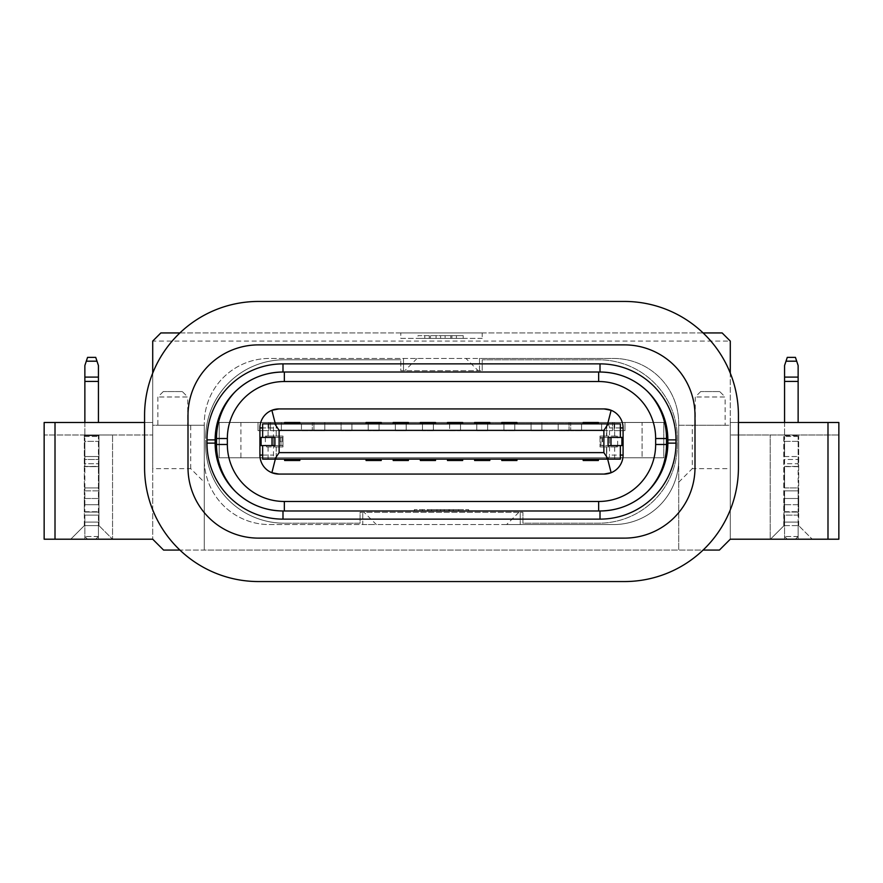 <?xml version="1.0" encoding="UTF-8"?>
<svg xmlns="http://www.w3.org/2000/svg" width="883" height="883" viewBox="0 0 883 883"><rect width="100%" height="100%" fill="white"/><g stroke="black" fill="none" stroke-linecap="round" stroke-linejoin="round"><path stroke-width="0.66" stroke-dasharray="4.42 3.31" d="M719.7 391.555L700.705 391.555L719.7 391.555L725.131 396.986L695.274 396.986L725.131 396.986L725.131 425.22L695.274 425.22L725.131 425.22M700.705 391.555L695.274 396.986L695.274 425.22M182.295 391.555L163.3 391.555L182.295 391.555L187.726 396.986L157.869 396.986L187.726 396.986L187.726 425.22L157.869 425.22L187.726 425.22M163.3 391.555L157.869 396.986L157.869 425.22M190.717 468.641L190.717 425.22L204.282 425.22L204.282 550.065L678.718 550.065L678.718 425.22L730.285 425.22L730.285 341.081L152.715 341.081L152.715 425.22L204.282 425.22L204.282 550.065L163.576 550.065L152.715 539.204L152.715 468.641L190.717 468.641L204.282 482.217M601.632 430.639L612.482 430.639L601.632 430.639L601.621 422.504L601.621 430.639L601.632 422.504L612.482 422.504L612.482 430.639L612.482 422.504L601.632 422.504L601.632 430.639L612.482 430.639L612.482 422.504L614.115 422.504L614.115 430.639L624.976 430.639L614.115 430.639L614.115 422.504L614.115 430.639L614.115 422.504L624.976 422.504L624.976 430.639L624.976 422.504L624.976 430.639L624.976 422.504L614.115 422.504L642.073 422.504L642.073 457.791L642.073 422.504L663.784 422.504L663.784 457.791L663.784 422.449L663.784 457.791L219.216 457.791L219.216 422.449L663.784 422.449L219.216 422.449L219.216 457.791L219.216 422.504L240.927 422.504L240.927 457.791L219.216 457.791L219.216 422.504L663.784 422.504L663.784 457.791L219.216 457.791L663.784 457.791L240.927 457.791L240.927 422.504L268.885 422.504L258.024 422.504L258.024 430.639L268.885 430.639L258.024 430.639L258.024 422.504L258.024 430.639L258.024 422.504L268.885 422.504L268.885 430.639L258.024 430.639L268.885 430.639L268.885 422.504L268.885 430.639L268.885 422.504L281.357 422.504L270.496 422.504L270.496 430.639L270.507 422.504L270.507 430.639L281.357 430.639L281.357 422.504L270.496 422.504M601.632 422.504L581.555 422.504L581.555 430.639L581.555 422.504L570.694 422.504L570.694 430.639L570.694 422.504L581.555 422.504L569.06 422.504L569.06 430.639L558.199 430.639L558.199 422.504L558.199 430.639L558.199 422.504L569.06 422.504L558.199 422.504L558.199 430.639L569.06 430.639L569.06 422.504L569.06 430.639L558.199 430.639L569.06 430.639L569.06 422.504L541.919 422.504L541.919 430.639L531.058 430.639L531.058 422.504L531.058 430.639L531.058 422.504L541.919 422.504L531.058 422.504L531.058 430.639L541.919 430.639L541.919 422.504L541.919 430.639L531.058 430.639L541.919 430.639L541.919 422.504L514.778 422.504L514.778 430.639L514.778 422.504L503.928 422.504L503.928 430.639L503.928 422.504L514.778 422.504L487.637 422.504L487.637 430.639L476.776 430.639L476.776 422.504L476.776 430.639L476.776 422.504L476.776 430.639L487.637 430.639L487.637 422.504L476.776 422.504L487.637 422.504L487.637 430.639L476.776 430.639L487.637 430.639L487.637 422.504L460.507 422.504L460.507 430.639L460.507 422.504L433.365 422.504L433.365 430.639L433.365 422.504L422.493 422.504L422.493 430.639L422.493 422.504L433.365 422.504L406.213 422.504L406.213 430.639L406.213 422.504L395.352 422.504L395.352 430.639L406.213 430.639L395.352 430.639L395.352 422.504L395.352 430.639L406.213 430.639L395.352 430.639L395.352 422.504L406.213 422.504L379.072 422.504L379.072 430.639L379.072 422.504L368.222 422.504L368.222 430.639L368.222 422.504L379.072 422.504L351.931 422.504L351.931 430.639L341.07 430.639L341.07 422.504L341.07 430.639L341.07 422.504L341.07 430.639L351.931 430.639L351.931 422.504L341.07 422.504L351.931 422.504L351.92 430.639L341.07 430.639L351.931 430.639L351.931 422.504L324.789 422.504L324.789 430.639L313.929 430.639L313.929 422.504L324.789 422.504L313.929 422.504L313.929 430.639L324.789 430.639L324.789 422.504L324.778 430.639L313.929 430.639L324.789 430.639L324.789 422.504L301.445 422.504L312.306 422.504L312.306 430.639L301.445 430.639L312.306 430.639L301.445 430.639L301.445 422.504L301.445 430.639L301.445 422.504L301.445 430.639L312.306 430.639L312.306 422.504L312.306 430.639L312.306 422.504L281.357 422.504L281.357 430.639L270.496 430.639M449.635 430.639L460.507 430.639L460.507 422.504L449.635 422.504L449.635 430.639L460.507 430.639L449.635 430.639L449.635 422.504L460.507 422.504L460.507 430.639L449.635 430.639L449.635 422.504M601.621 430.639L612.482 430.639L612.482 422.504L601.621 422.504M84.867 422.504L84.867 435.65L98.432 435.65L98.432 436.489L98.432 435.65L84.867 435.65L84.867 436.489L84.867 365.507L86.302 361.191L96.998 361.191L95.717 357.361L87.572 357.361M98.432 422.504L98.432 377.096L84.867 377.096M84.867 466.445L84.867 463.718L84.867 466.445L98.432 466.643L84.867 466.643L98.432 466.643L98.432 463.718L98.432 466.445L84.867 466.445M84.867 463.718L84.867 456.533L84.867 459.458L98.432 459.458L98.432 456.533L84.867 456.533L84.867 436.489L84.867 441.357L98.432 441.357L84.867 441.357L84.867 456.533L98.432 456.533L98.432 436.489L98.432 459.458L84.867 459.458L84.867 463.718L98.432 463.718L98.432 459.458L98.432 463.718L84.867 463.718M84.867 487.935L84.867 466.643L84.867 490.86L84.867 487.935L98.432 487.935L84.867 487.935M84.867 504.745L84.867 490.86L98.432 490.86L98.432 466.643L98.432 490.86L84.867 490.86L84.867 511.721L84.867 504.745L98.432 504.745L98.432 490.86L98.432 522.107L98.432 504.745L84.867 504.745M84.867 515.12L84.867 522.107L84.867 515.12L98.432 515.12L84.867 515.12M84.867 522.107L84.867 539.204L84.867 536.5L84.867 539.204L98.432 539.204L98.432 536.5L98.432 539.204L84.867 539.204L98.432 539.204L98.432 522.107L98.432 539.204L84.867 539.204L84.867 522.107L98.432 522.107L84.867 522.107M84.315 434.988L84.315 512.063L84.315 498.498L98.973 498.498L84.315 498.498L84.315 434.988L98.973 434.988L98.973 512.063L84.315 512.063L98.973 512.063L98.973 434.988L84.315 434.988M84.315 525.639L84.315 512.063L84.315 525.639L98.973 525.639L98.973 512.063L98.973 525.639L112.549 539.204L70.75 539.204L112.549 539.204L98.973 525.639L98.973 434.988L112.549 434.988L98.973 434.988L98.973 525.639L112.549 539.204L112.549 434.988L112.549 539.204L98.973 525.639L84.315 525.639L70.75 539.204L84.315 525.639M55.011 539.204L44.15 539.204L44.15 422.504L44.15 434.988L152.715 434.988L44.15 434.988L44.15 422.504L152.715 422.504L152.715 434.988L152.715 422.504L44.15 422.504L152.715 422.504L152.715 539.204L55.011 539.204L55.011 422.504M152.715 468.641L152.715 425.22L190.717 425.22M692.283 425.22L678.718 425.22L678.718 550.065L719.424 550.065L730.285 539.204L730.285 422.504L730.285 434.988L838.85 434.988L730.285 434.988L730.285 422.504L738.431 422.504L738.431 415.44A113.995 113.995 0 0 0 730.285 373.134L730.285 422.504L838.85 422.504L838.85 539.204L730.285 539.204L730.285 425.22L692.283 425.22L692.283 468.641L730.285 468.641M179.911 332.935A113.995 113.995 0 0 1 258.564 301.445L624.436 301.445A113.995 113.995 0 0 1 703.089 332.935L179.911 332.935A113.995 113.995 0 0 0 144.569 415.44L144.569 467.56A113.995 113.995 0 0 0 179.911 550.065L703.089 550.065A113.995 113.995 0 0 0 738.431 467.56L738.431 422.504M152.715 373.134L152.715 422.504L144.569 422.504M730.285 341.081L722.139 332.935L160.861 332.935L152.715 341.081M482.217 332.935L400.783 332.935L482.217 332.935L482.217 338.366L482.217 332.935M678.718 482.217L692.283 468.641M179.911 550.065A113.995 113.995 0 0 0 258.564 581.555L624.436 581.555A113.995 113.995 0 0 0 703.089 550.065M784.027 434.988L798.685 434.988L784.027 434.988L784.027 512.063L798.685 512.063L784.027 512.063L784.027 498.498L798.685 498.498L798.685 512.063L798.685 498.498L784.027 498.498L784.027 434.988M770.208 434.988L783.773 434.988L770.208 434.988L770.208 539.204L812.25 539.204L770.208 539.204L770.208 434.988M838.85 422.504L730.285 422.504L838.85 422.504M827.989 422.504L827.989 539.204M783.773 525.893L783.773 434.988L783.773 525.893L770.451 539.204L783.773 525.893M784.027 525.639L770.451 539.204L784.027 525.639L798.685 525.639L812.25 539.204L798.685 525.639L784.027 525.639L784.027 512.063L784.027 525.639M798.685 525.639L798.685 512.063L798.685 525.639M798.685 434.988L798.685 498.498L798.685 434.988M798.133 466.643L784.568 466.643L798.133 466.445L798.133 487.935L798.133 466.643M784.568 487.935L798.133 487.935L798.133 490.86L798.133 487.935L784.568 487.935L784.568 466.643L784.568 487.935M798.133 441.357L784.568 441.357L784.568 436.489L784.568 441.357L798.133 441.357L798.133 436.489L798.133 459.458L798.133 441.357M784.568 456.533L798.133 456.533L784.568 456.533L784.568 441.357L784.568 456.533M784.568 504.745L784.568 490.86L798.133 490.86L784.568 490.86L784.568 511.721L784.568 504.745L798.133 504.745L798.133 490.86L798.133 511.721L798.133 504.745L784.568 504.745M784.568 515.12L784.568 522.107L784.568 515.12L798.133 515.12L798.133 511.721L798.133 522.107L798.133 515.12L784.568 515.12M784.568 522.107L784.568 539.204L784.568 536.5L784.568 539.204L798.133 539.204L798.133 536.5L798.133 539.204L784.568 539.204L798.133 539.204L798.133 522.107L798.133 539.204L784.568 539.204L784.568 522.107L798.133 522.107L784.568 522.107M784.568 463.718L784.568 459.458L798.133 459.458L784.568 459.458L784.568 463.718L798.133 463.718L798.133 466.445L798.133 459.458L798.133 463.718L784.568 463.718M784.568 377.096L784.568 365.507L786.002 361.191L796.698 361.191L798.133 365.507L798.133 377.096L784.568 377.096L784.568 435.65L798.133 435.65L798.133 436.489L798.133 435.65L784.568 435.65L784.568 436.489L784.568 422.504M798.133 422.504L798.133 377.096M787.283 539.204L784.568 536.5L787.283 539.204L795.428 539.204L798.133 536.5L795.428 539.204L787.283 539.204M796.698 361.191L795.428 357.361L787.283 357.361M624.436 538.122A70.563 70.563 0 0 0 694.998 467.56L694.998 415.44A70.563 70.563 0 0 0 624.436 344.878L258.564 344.878A70.563 70.563 0 0 0 188.002 415.44L188.002 467.56A70.563 70.563 0 0 0 258.564 538.122L624.436 538.122M647.305 491.787A67.859 67.859 0 0 0 666.499 444.48L666.499 438.52A67.859 67.859 0 0 0 647.305 391.213M235.695 391.213A67.859 67.859 0 0 0 216.501 438.52L216.501 444.48A67.859 67.859 0 0 0 235.695 491.787M271.876 410.286A18.996 18.996 0 0 0 259.922 427.924L259.922 455.076A18.996 18.996 0 0 0 271.876 472.714M604.082 408.928L278.918 408.928M611.124 472.714A18.996 18.996 0 0 0 623.078 455.076L623.078 427.924A18.996 18.996 0 0 0 611.124 410.286M278.918 474.072L604.082 474.072M268.068 446.93L268.068 459.138L275.33 459.138A5.43 5.43 0 0 1 273.498 455.076L273.498 445.573L282.99 445.573L280.474 445.573L282.99 445.573L282.99 437.427L280.474 437.427L282.99 437.427L282.99 446.93L282.99 445.573L265.353 445.573L265.353 446.93L276.213 446.93L276.213 459.138L393.189 459.138L393.189 460.496L408.387 460.496L408.387 459.138L420.33 459.138L420.33 460.496L435.529 460.496L435.529 459.138L447.471 459.138L447.471 460.496L462.67 460.496L462.67 459.138L474.613 459.138L474.613 460.496L489.811 460.496L489.811 459.138L607.67 459.138A5.43 5.43 0 0 0 609.502 455.076L620.363 455.076M598.376 459.138L598.376 460.496L583.177 460.496L583.177 459.138M501.754 459.138L501.754 460.496L516.952 460.496L516.952 459.138M366.048 459.138L366.048 460.496L381.246 460.496L381.246 459.138M284.624 459.138L284.624 460.496L299.823 460.496L299.823 459.138M608.078 445.573L620.363 445.573L620.363 459.138L606.522 459.138L606.787 446.93L606.787 459.138M268.068 459.138L262.637 459.138L262.637 445.573L265.353 445.573L259.922 445.573L259.922 437.427L265.353 437.427L262.637 437.427L262.637 423.862L276.213 423.862L276.213 436.07L282.99 436.07L274.458 436.07L274.458 437.427L266.523 437.427L266.523 436.07L274.458 436.07M408.387 459.138L393.189 459.138M435.529 459.138L420.33 459.138M462.67 459.138L447.471 459.138M489.811 459.138L474.613 459.138M276.213 459.138L276.213 446.93L282.99 446.93L265.353 446.93L265.353 445.573L273.498 445.573L273.498 437.427L282.99 437.427L282.99 436.07L282.99 437.427L274.458 437.427M276.213 423.862L276.213 436.07L265.353 436.07L265.353 437.427L273.498 437.427L273.498 427.924A5.43 5.43 0 0 1 275.33 423.862L607.67 423.862A5.43 5.43 0 0 1 609.502 427.924L609.502 437.427L623.078 437.427L623.078 445.573L623.078 437.427M274.922 437.427L262.637 437.427M266.523 436.07L265.353 436.07L265.353 437.427L266.523 437.427M608.078 437.427L620.363 437.427L617.647 437.427L617.647 436.07L617.647 437.427L600.01 437.427L609.502 437.427L609.502 455.076M600.926 437.427L602.526 437.427L600.926 437.427L600.926 445.573L602.526 445.573L600.01 445.573L608.542 445.573L608.542 446.93L600.01 446.93L617.647 446.93L608.542 446.93M273.498 437.427L273.498 445.573M259.922 445.573L259.922 437.427M274.922 445.573L262.637 445.573M516.952 423.862L516.952 422.504L501.754 422.504M489.811 423.862L489.811 422.504L474.613 422.504M462.67 423.862L462.67 422.504L447.471 422.504M435.529 423.862L435.529 422.504L420.33 422.504M408.387 423.862L408.387 422.504L393.189 422.504M606.787 423.862L606.787 436.07L600.01 436.07L617.647 436.07L606.522 436.07L606.522 423.862L606.522 436.07L606.522 423.862L620.363 423.862L620.363 437.427M583.177 422.504L598.376 422.504L598.376 423.862M299.834 422.504L284.624 422.504M366.048 422.504L381.268 422.504M581.555 430.639L570.694 430.639L581.555 430.639L570.694 430.639L570.694 422.504L570.694 430.639L581.555 430.639L581.555 422.504L581.555 430.639M514.778 430.639L503.928 430.639L514.778 430.639L503.928 430.639L503.928 422.504L503.928 430.639L514.778 430.639L514.778 422.504L514.778 430.639M433.365 430.639L422.493 430.639L433.365 430.639L422.493 430.639L422.493 422.504L422.493 430.639L433.365 430.639L433.365 422.504L433.365 430.639M379.072 430.639L368.222 430.639L379.072 430.639L368.222 430.639L368.222 422.504L368.222 430.639L379.072 430.639L379.072 422.504L379.072 430.639M449.646 422.504L449.646 430.639M406.202 422.504L406.202 430.639M609.502 437.427L609.502 445.573L600.926 445.573M608.542 445.573L609.502 445.573M620.363 445.573L617.647 445.573L617.647 446.93L617.647 445.573L623.078 445.573M274.458 445.573L274.458 446.93M600.01 436.07L600.01 446.93L600.01 436.07M608.542 436.07L608.542 437.427M606.522 446.93L606.522 459.138L606.522 446.93M482.217 338.366L400.783 338.366L400.783 332.935L400.783 338.366L482.217 338.366M417.979 338.366L463.211 338.366L417.979 338.366L417.979 335.65L424.767 335.65L424.767 338.366M424.767 335.65L463.211 335.65L445.12 335.65L445.12 338.366M445.12 335.65L436.07 335.65L436.07 338.366M436.07 335.65L417.979 335.65M429.281 335.65L429.281 338.366M451.908 335.65L451.908 338.366M456.423 335.65L456.423 338.366M463.211 335.65L463.211 338.366M450.772 335.65L430.418 335.65L450.772 335.65L450.772 338.366L430.418 338.366L430.418 335.65M440.595 335.65L440.595 338.366M450.772 338.366L430.418 338.366M96.998 361.191L98.432 365.507L98.432 377.096M87.572 539.204L84.867 536.5L87.572 539.204L95.717 539.204L98.432 536.5L95.717 539.204L87.572 539.204M458.685 510.981L422.504 510.981L458.685 510.981L458.685 509.623L444.215 509.623L444.215 510.981M468.641 510.981L468.641 509.623L414.359 509.623L468.641 509.623L468.641 510.981L414.359 510.981L414.359 509.623L414.359 510.981M436.975 510.981L436.975 509.623L444.215 509.623M458.685 509.623L436.975 509.623M422.504 510.981L422.504 509.623M427.924 510.981L427.924 509.623M431.544 510.981L431.544 509.623M449.646 510.981L449.646 509.623M453.266 510.981L453.266 509.623M432.449 510.981L440.595 510.981L440.595 509.623L448.741 509.623L448.741 510.981L432.449 510.981L432.449 509.623L440.595 509.623M440.595 510.981L448.741 510.981M432.449 509.623L448.741 509.623M360.076 512.339L522.924 512.339L522.924 523.2L598.652 523.2A78.708 78.708 0 0 0 677.36 444.48L677.36 438.52A78.708 78.708 0 0 0 598.652 359.8L482.217 359.8L598.652 359.8A78.708 78.708 0 0 1 677.36 438.52L677.36 444.48A78.708 78.708 0 0 1 598.652 523.2L522.924 523.2L522.924 512.339L520.208 512.339L520.208 524.557L520.208 512.339L360.076 512.339L360.076 523.2L284.348 523.2L360.076 523.2L360.076 512.339M205.64 444.48A78.708 78.708 0 0 0 284.348 523.2A78.708 78.708 0 0 1 205.64 444.48L205.64 438.52L205.64 444.48M284.348 359.8A78.708 78.708 0 0 0 205.64 438.52A78.708 78.708 0 0 1 284.348 359.8L400.783 359.8L284.348 359.8M518.851 512.339L506.643 524.557L613.575 524.557L269.425 524.557A65.143 65.143 0 0 1 204.282 459.414L204.282 423.586A65.143 65.143 0 0 1 269.425 358.443L465.926 358.443L478.144 370.661L400.783 370.661L400.783 359.8L400.783 370.661L482.217 370.661L482.217 359.8L482.217 370.661L479.502 370.661L479.502 358.443L613.575 358.443A65.143 65.143 0 0 1 678.718 423.586A65.143 65.143 0 0 0 613.575 358.443L269.425 358.443A65.143 65.143 0 0 0 204.282 423.586L204.282 459.414A65.143 65.143 0 0 0 269.425 524.557L362.792 524.557L362.792 512.339L362.792 524.557L376.357 524.557L364.149 512.339M624.976 430.639L614.115 430.639L624.976 430.639M313.929 430.639L313.929 422.504L313.929 430.639M270.507 430.639L281.357 430.639L281.357 422.504L281.357 430.639L270.507 430.639L270.507 422.504M506.643 524.557L376.357 524.557M678.718 459.414L678.718 423.586L678.718 459.414A65.143 65.143 0 0 1 613.575 524.557A65.143 65.143 0 0 0 678.718 459.414M478.144 370.661L479.502 370.661L479.502 358.443L465.926 358.443M403.498 370.661L403.498 358.443L403.498 370.661M417.074 358.443L404.856 370.661M406.213 430.639L406.213 422.504M84.867 381.412L98.432 381.412M84.867 436.489L98.432 436.489L84.867 436.489M784.568 466.445L798.133 466.445L784.568 466.445M784.568 511.721L798.133 511.721L784.568 511.721M798.133 436.489L784.568 436.489L798.133 436.489M784.568 381.412L798.133 381.412M262.637 455.076L273.498 455.076M268.068 423.862L268.068 436.07M273.498 427.924L262.637 427.924M265.353 437.427L265.353 445.573M620.363 427.924L609.502 427.924M266.523 446.93L266.523 445.573M280.971 445.573L280.971 437.427M282.074 437.427L282.074 445.573M614.667 436.07L614.667 423.862M614.667 459.138L614.667 446.93M617.647 445.573L617.647 437.427M616.477 436.07L616.477 437.427M616.477 445.573L616.477 446.93M602.029 437.427L602.029 445.573M84.867 511.721L98.432 511.721L84.867 511.721M798.133 536.5L784.568 536.5L798.133 536.5M280.474 437.427L280.474 445.573M602.526 437.427L602.526 445.573M98.432 536.5L84.867 536.5L98.432 536.5"/><path stroke-width="1.32" d="M84.867 422.504L84.867 377.096L98.432 377.096L98.432 365.507L96.998 361.191L86.302 361.191L87.572 357.361L95.717 357.361L96.998 361.191M87.572 357.361L84.867 365.507L84.867 377.096M144.569 422.504L44.15 422.504L44.15 539.204L152.715 539.204L163.576 550.065L179.911 550.065M703.089 550.065L719.424 550.065L730.285 539.204L827.989 539.204L827.989 422.504L738.431 422.504M55.011 422.504L55.011 539.204M179.911 332.935L160.861 332.935L152.715 341.081L152.715 373.134M703.089 332.935L722.139 332.935L730.285 341.081L730.285 373.134A113.995 113.995 0 0 0 703.089 332.935M738.431 467.56A113.995 113.995 0 0 1 624.436 581.555L258.564 581.555A113.995 113.995 0 0 1 144.569 467.56L144.569 415.44A113.995 113.995 0 0 1 258.564 301.445L624.436 301.445A113.995 113.995 0 0 1 738.431 415.44L738.431 467.56M827.989 539.204L838.85 539.204L838.85 422.504L827.989 422.504M784.568 422.504L784.568 377.096L798.133 377.096L798.133 365.507L796.698 361.191L786.002 361.191L787.283 357.361L795.428 357.361L796.698 361.191M787.283 357.361L784.568 365.507L784.568 377.096M798.133 422.504L798.133 377.096M694.998 415.44L694.998 467.56A70.563 70.563 0 0 1 624.436 538.122L258.564 538.122A70.563 70.563 0 0 1 188.002 467.56L188.002 415.44A70.563 70.563 0 0 1 258.564 344.878L624.436 344.878A70.563 70.563 0 0 1 694.998 415.44M600.01 519.127A75.993 75.993 0 0 0 676.003 443.134L676.003 439.866A75.993 75.993 0 0 0 600.01 363.873L282.99 363.873A75.993 75.993 0 0 0 206.997 439.877L206.997 443.134A75.993 75.993 0 0 0 282.99 519.127L600.01 519.127L600.01 510.981C618.266 510.727 634.027 504.325 647.305 491.787A67.859 67.859 0 0 0 667.857 443.134L676.003 443.134M676.003 439.866L667.857 439.866L667.857 443.134L667.857 439.866A67.859 67.859 0 0 0 647.305 391.213A67.859 67.859 0 0 1 666.499 438.52L666.499 444.48A67.859 67.859 0 0 1 647.305 491.787M284.348 501.478A56.998 56.998 0 0 1 227.35 444.48L227.35 438.52A56.998 56.998 0 0 1 284.348 381.522L598.652 381.522A56.998 56.998 0 0 1 655.65 438.52L655.65 444.48A56.998 56.998 0 0 1 598.652 501.478L284.348 501.478L284.348 510.981L600.01 510.981A67.859 67.859 0 0 0 667.857 443.134M284.348 510.981L282.99 510.981L282.99 519.127M600.01 510.981L282.99 510.981C264.734 510.727 248.973 504.325 235.695 491.787A67.859 67.859 0 0 1 216.501 444.48L216.501 438.52A67.859 67.859 0 0 1 235.695 391.213A67.859 67.859 0 0 0 215.143 439.866L206.997 439.866M206.997 443.134L215.143 443.134A67.859 67.859 0 0 0 282.99 510.981M215.143 443.134L215.143 439.866L215.143 443.134A67.859 67.859 0 0 0 235.695 491.787M282.99 363.873L282.99 372.019C264.734 372.273 248.973 378.675 235.695 391.213M598.652 381.522L598.652 372.019L282.99 372.019A67.859 67.859 0 0 0 215.143 439.866M282.99 372.019L600.01 372.019L600.01 363.873M598.652 372.019L600.01 372.019C618.266 372.273 634.027 378.675 647.305 391.213M667.857 439.866A67.859 67.859 0 0 0 600.01 372.019M275.33 459.138L271.876 472.714A18.996 18.996 0 0 0 278.918 474.072L271.876 472.714A18.996 18.996 0 0 1 259.922 455.076L259.922 427.924A18.996 18.996 0 0 1 271.876 410.286L278.918 408.928A18.996 18.996 0 0 0 271.876 410.286L275.33 423.862M621.908 437.427L608.078 437.427L608.078 445.573L621.908 445.573L621.908 437.427L623.078 437.427L623.078 427.924A18.996 18.996 0 0 0 604.082 408.928L611.124 410.286L607.67 423.862M604.082 474.072A18.996 18.996 0 0 0 611.124 472.714L604.082 474.072L278.918 474.072M607.67 459.138L611.124 472.714A18.996 18.996 0 0 0 623.078 455.076L623.078 445.573L621.908 445.573M583.177 459.138L583.177 460.496L598.376 460.496L598.376 459.138M262.637 445.573L262.637 459.138L620.363 459.138L620.363 445.573M501.754 459.138L501.754 460.496L516.952 460.496L516.952 459.138M474.613 459.138L474.613 460.496L489.811 460.496L489.811 459.138M447.471 459.138L447.471 460.496L462.67 460.496L462.67 459.138M420.33 459.138L420.33 460.496L435.529 460.496L435.529 459.138M393.189 459.138L393.189 460.496L408.387 460.496L408.387 459.138M366.048 459.138L366.048 460.496L381.246 460.496L381.246 459.138M284.624 459.138L284.624 460.496L299.823 460.496L299.823 459.138M259.922 445.573L274.922 445.573L274.922 437.427L259.922 437.427M272.008 445.573L272.008 437.427M620.363 437.427L620.363 423.862L608.21 423.862L603.873 430.374L603.873 452.626L279.127 452.626L274.79 459.138M279.127 452.626L279.127 430.374L274.79 423.862L262.637 423.862L262.637 437.427M608.21 423.862L274.79 423.862M598.376 423.862L598.376 422.504L583.177 422.504L583.177 423.862L583.177 422.504M604.082 408.928L278.918 408.928M284.624 422.504L284.624 423.862L284.624 422.504L299.834 422.504L299.845 423.862L299.845 422.504M366.048 422.504L366.048 423.862L366.048 422.504L381.279 422.504L381.279 423.862M393.189 422.504L393.189 423.862L393.189 422.504L408.387 422.504L408.387 423.862M420.33 422.504L420.33 423.862L420.33 422.504L435.529 422.504L435.529 423.862M447.471 422.504L447.471 423.862L447.471 422.504L462.67 422.504L462.67 423.862M474.613 422.504L474.613 423.862L474.613 422.504L489.811 422.504L489.811 423.862M516.952 423.862L516.952 422.504L501.754 422.504L501.754 423.421M381.268 422.504L381.257 423.862M501.754 422.504L501.754 423.862M603.873 452.626L608.21 459.138M610.992 445.573L610.992 437.427M623.078 437.427L623.078 445.573M279.127 430.374L603.873 430.374M98.432 422.504L98.432 377.096M468.641 510.981L414.359 510.981M798.133 381.412L784.568 381.412M655.65 444.48L666.499 444.48M598.652 510.981L598.652 501.478M216.501 444.48L227.35 444.48M227.35 438.52L216.501 438.52M284.348 372.019L284.348 381.522M666.499 438.52L655.65 438.52M259.922 455.076L262.637 455.076M262.637 427.924L259.922 427.924M261.092 437.427L261.092 445.573M623.078 427.924L620.363 427.924M620.363 455.076L623.078 455.076M98.432 381.412L84.867 381.412"/></g></svg>

